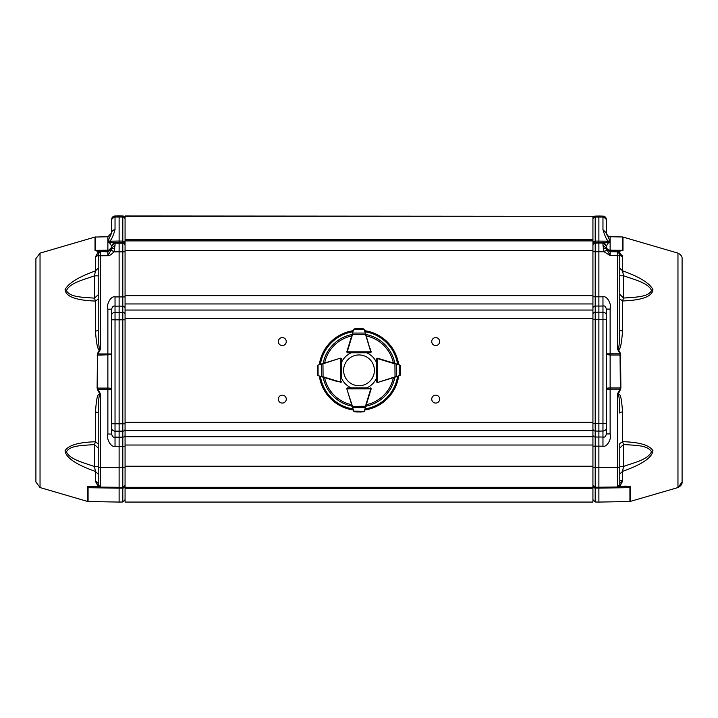 <?xml version="1.0" encoding="UTF-8"?>
<svg xmlns="http://www.w3.org/2000/svg" width="718" height="718" viewBox="0 0 718 718"><rect width="100%" height="100%" fill="white"/><g stroke="black" fill="none" stroke-linecap="round" stroke-linejoin="round"><path stroke-width="1.08" d="M592.933 216.271L125.067 215.983L125.067 295.654L592.933 295.654L592.933 240.907L125.067 240.907L592.933 240.907L592.933 216.271L125.067 216.271M592.933 295.654L592.933 303.956L125.067 303.956L125.067 295.654M592.933 303.956L592.933 487.307L125.067 487.307L125.067 502.07L592.933 502.07L592.933 488.491L125.067 488.491M125.067 303.956L125.067 487.307M439.667 341.58A3.967 3.967 0 0 1 433.717 345.008A3.967 3.967 0 0 1 433.717 338.142A3.967 3.967 0 0 1 439.667 341.58M439.667 399.1A3.967 3.967 0 0 1 433.717 402.538A3.967 3.967 0 0 1 433.717 395.672A3.967 3.967 0 0 1 439.667 399.1M286.267 399.1A3.967 3.967 0 0 1 280.316 402.538A3.967 3.967 0 0 1 280.316 395.672A3.967 3.967 0 0 1 286.267 399.1M286.267 341.58A3.967 3.967 0 0 1 280.316 345.008A3.967 3.967 0 0 1 280.316 338.142A3.967 3.967 0 0 1 286.267 341.58M592.933 487.307L592.933 488.491M111.64 388.6A3.832 0.512 0 0 0 107.871 388.088L107.871 389.264L111.64 389.309L111.64 434.067C112.331 436.679 113.462 437.702 115.033 437.145L119.116 437.208L119.116 306.11L115.033 306.173C113.426 305.608 112.304 306.622 111.64 309.216L111.64 315.328A3.455 2.971 0 0 1 115.033 312.357L115.033 319.815L122.805 319.815L122.805 423.791L115.033 423.782L115.033 319.815L111.64 319.779L111.64 315.328M125.067 240.907L125.067 243.267A2.298 2.154 180 0 0 122.805 241.113L122.805 216.782A2.298 2.298 0 0 1 125.067 219.08L125.067 219.169A2.298 2.154 180 0 0 122.805 217.016L115.033 217.024L115.033 229.724C112.618 237.73 110.563 241.562 108.858 241.221L119.116 241.051L119.116 215.93L122.805 215.992L122.805 216.782L115.033 216.782L115.033 216.001A3.455 3.455 180 0 0 111.64 219.448L111.64 220.255A3.455 3.455 0 0 1 115.033 216.782L115.033 217.024A3.455 3.231 180 0 0 111.64 220.255L111.64 232.955L107.871 241.419L107.871 236.752L111.64 232.919M125.067 423.764L122.805 423.791L122.805 431.159L115.033 431.159L115.033 446.291C110.419 447.736 105.869 437.038 107.871 434.031L111.64 434.067L111.64 319.779M115.033 242.567L115.033 243.205A3.455 3.455 180 0 0 111.64 246.66L111.64 247.952L115.033 245.376L113.956 251.847C111.191 254.684 109.163 255.958 107.871 255.671L111.075 250.026L113.956 251.847L119.116 251.847L119.116 242.334L111.434 242.469L109.746 243.097L107.871 242.065L115.033 242.567L111.64 246.014L111.64 246.795M115.033 229.724A3.455 3.231 180 0 0 111.64 232.955M111.64 247.315L107.871 251.147L98.976 251.291L100.475 251.3L98.222 253.669L100.484 251.928L100.484 255.796L107.871 255.671L107.871 251.794L111.541 248.823L111.64 247.952M97.468 389.497L97.118 388.07L97.621 388.079L97.971 389.255L97.468 389.497L99.667 393.635L100.17 393.329L100.484 395.582C99.919 393.85 99.551 393.76 99.353 395.313C99.093 397.584 98.519 397.144 98.222 413.164A3.832 1.194 -0 0 0 95.458 412.015C97.011 390.673 98.707 395.896 99.667 393.635L100.484 395.582L100.484 487.091A2.298 2.298 0 0 1 98.222 484.794L98.222 467.454L122.805 467.481L122.805 487.36L125.067 485.054A2.298 2.298 0 0 1 122.805 487.351L119.116 487.423L119.116 446.291L115.033 446.291M125.067 435.144A2.298 2.001 180 0 1 122.805 437.154L119.116 437.208L119.116 446.291L122.805 446.291L122.805 431.159A2.298 2.001 -0 0 0 125.067 429.158M111.64 309.216L107.871 309.18C105.86 306.182 110.437 295.466 115.033 296.929L119.116 296.929L119.116 306.11L122.805 306.164A2.298 1.983 0 0 1 125.067 308.148M111.075 250.026L111.541 248.823L114.844 248.123M108.185 242.038L111.64 241.975L111.64 241.383L108.391 241.158M111.64 246.014L109.746 243.097M125.067 245.502A2.298 2.298 180 0 0 122.805 243.205L122.805 241.113L119.116 241.051L119.116 242.334L122.805 242.397A2.298 2.298 0 0 1 125.067 244.694M98.222 276.924L98.222 275.82L94.453 275.874C84.266 279.535 69.772 282.811 66.46 290.611C69.781 297.593 84.248 297.207 94.453 298.167L98.222 294.73M99.048 251.515L107.871 251.794L107.871 242.065M98.222 448.059L94.453 444.577C84.248 445.474 69.781 445.034 66.46 451.882C69.781 459.574 84.248 462.859 94.453 466.52L98.222 466.646L98.222 464.501M97.118 388.07L97.468 353.705L97.971 353.956L97.621 355.132L111.64 354.683M115.033 296.929L115.033 312.357L122.805 312.357L122.805 319.815L125.067 319.788M125.067 296.902L119.116 296.929L119.116 251.847L122.805 251.847L122.805 243.205L115.033 243.205L115.033 245.376M125.067 486.059A2.298 2.055 180 0 1 122.805 488.123L122.805 502.008L119.116 502.07L119.116 488.177L122.805 488.123L122.805 487.36L100.484 487.091L98.222 484.794M98.222 252.88L98.222 257.807M97.468 353.705L100.484 347.62C99.542 350.204 98.653 349.881 98.222 330.002L98.222 254.226L98.222 255.77L100.484 255.796L100.484 347.62L100.17 349.872L99.667 349.576C97.854 350.626 96.454 344.461 95.458 331.079L95.458 301.066C75.812 300.339 65.688 296.543 65.087 289.659C68.345 283.215 78.468 276.96 95.458 270.892L98.222 268.146M98.222 299.155L95.458 301.066L94.453 298.167L94.453 275.874L95.458 270.892L95.458 256.802L98.465 251.578L95.027 250.465A1.921 1.723 0 0 1 95.53 250.403L98.976 251.291M88.081 486.894L88.081 487.693L87.578 487.621C87.802 486.571 89.831 486.104 93.663 486.221L94.157 486.526C90.944 486.301 88.915 486.687 88.081 487.693L119.116 488.177M94.157 486.526L99.147 486.642L98.178 486.301L95.458 481.383L95.458 471.466C75.893 464.51 65.76 457.608 65.069 450.751C68.425 445.25 78.558 442.261 95.458 441.767L98.222 443.966M98.869 486.4L98.178 486.301M98.222 474.248L95.458 471.466L94.453 466.52L94.453 444.577L95.458 441.767L95.458 412.015M98.222 413.164L98.222 467.454M98.222 450.41L98.222 484.156L98.222 450.41L98.797 450.985M98.222 330.002A3.832 1.131 -0 0 1 95.458 331.079M98.222 253.669A3.832 3.267 0 0 1 95.458 256.802M98.222 484.453L98.222 484.453A3.832 3.195 -0 0 0 95.458 481.383M35.9 258.651L35.9 482.038L35.9 258.642L40.037 253.122L95.027 237.048L107.871 236.752M87.578 486.49L87.578 501.451L40.037 487.558L35.9 482.038L40.037 487.558L40.037 253.122M35.9 382.802L35.9 357.878M682.1 400.195L682.1 339.354M619.778 275.739L623.547 275.793L623.547 298.078C633.752 297.117 648.219 297.503 651.54 290.521C648.219 282.73 633.752 279.464 623.547 275.793L622.542 270.812C639.532 276.879 649.655 283.134 652.913 289.578C652.312 296.453 642.188 300.25 622.542 300.968L623.547 298.078L619.778 294.317L619.778 274.088M619.778 447.969L623.547 444.487L623.547 466.44C635.233 462.248 647.448 459.771 651.54 451.801C647.448 444.882 635.233 445.519 623.547 444.487L622.542 441.669C639.442 442.162 649.575 445.169 652.931 450.671C652.24 457.537 642.107 464.438 622.542 471.385L623.547 466.44L619.778 466.565L619.778 468.217M619.778 466.565L619.778 443.634L622.542 441.669L622.542 411.908A3.832 1.194 180 0 0 619.778 413.056C619.481 397.027 618.907 397.467 618.647 395.205C618.449 393.644 618.081 393.733 617.516 395.474L617.83 393.222L618.333 393.518C619.293 395.78 620.989 390.556 622.542 411.908M620.531 389.389L620.029 389.138L620.379 387.962L620.882 387.953L620.531 389.389L617.516 395.474L617.516 487.001L598.884 487.325L598.884 488.123L595.195 488.069L595.195 487.262L617.516 487.001A2.298 2.298 180 0 0 619.778 484.695L619.778 484.39A3.832 3.186 -0 0 1 622.542 481.32L622.542 471.385L619.778 473.988M619.778 254.109L619.778 255.662L617.516 255.68L617.525 251.246L618.333 251.237L610.129 251.094L610.129 255.554L604.044 251.731L602.967 245.26L610.129 251.686L617.516 251.812L619.778 254.109L617.525 251.246L618.952 251.462L622.47 250.349A1.921 1.723 0 0 1 622.973 250.42L619.024 251.237M619.778 268.272L622.542 270.812L622.542 255.545M603.156 248.015L606.459 248.706L610.129 255.554L617.516 255.68L617.516 347.512L618.333 349.46L617.83 349.765L617.516 347.512C618.907 351.012 619.14 343.931 619.428 340.763L619.778 329.885A3.832 1.131 0 0 0 622.542 330.971L622.542 300.968L619.778 298.832M606.36 247.261L606.36 246.687A3.832 3.446 0 0 0 610.129 250.133L610.129 251.094C607.85 250.824 606.593 249.541 606.36 247.261M618.952 251.462L622.542 256.739A3.832 3.267 180 0 1 619.778 253.607M606.36 246.202L602.967 242.513L610.129 242.038L608.254 243.052L606.36 245.969M619.778 443.868L619.778 484.695L617.516 487.001M619.087 486.346L623.834 486.472C627.065 486.257 629.094 486.642 629.919 487.639L598.884 488.123L598.884 502.07L595.195 502.008L595.195 488.069A2.298 2.055 -0 0 1 592.933 486.014M622.542 481.32L619.822 486.248M619.778 450.339L619.778 484.04M606.36 388.402L606.36 389.183L610.129 389.156L610.129 387.971A3.832 0.503 -0 0 0 606.36 388.483M620.882 355.024L610.129 355.006L610.129 353.83L606.36 353.866L606.36 354.566L610.129 355.006L610.129 387.971L620.379 387.962L620.029 353.839L620.531 353.588L620.882 387.953M606.36 389.183L606.36 433.95L610.129 433.914C612.14 436.894 607.554 447.646 602.967 446.174L602.967 437.029C604.574 437.567 605.705 436.544 606.36 433.95L606.36 309.099C605.714 306.514 604.583 305.491 602.967 306.048L602.967 296.812C607.554 295.34 612.14 306.083 610.129 309.063L606.36 309.099M622.542 330.971C621.546 344.353 620.146 350.51 618.333 349.46L620.531 353.588M619.778 329.885L619.778 255.662M606.36 219.861L606.36 232.946L610.129 241.392L606.36 241.356L606.36 241.939L609.815 242.002M606.36 220.282A3.455 3.231 180 0 0 602.967 217.051L602.967 229.715L606.36 232.946L606.36 219.546A3.455 3.455 180 0 0 602.967 216.1L602.967 216.809A3.455 3.455 0 0 1 606.36 220.264M619.778 252.978L619.778 257.915M623.843 486.472L624.337 486.158C628.169 486.05 630.198 486.517 630.422 487.576L629.919 487.639L629.919 486.849M606.925 249.909L604.044 251.731L598.884 251.731L598.884 312.168L595.195 312.222L595.195 251.731L598.884 251.731L598.884 243.025L595.195 243.088L595.195 217.042L598.884 216.98L598.884 243.025L602.967 243.097A3.455 3.455 0 0 1 606.36 246.552M608.254 243.061L606.566 242.433L595.195 242.361A2.298 2.298 0 0 0 592.933 244.659M602.967 229.715C605.409 237.757 607.473 241.58 609.142 241.194L595.195 241.086A2.298 2.154 0 0 0 592.933 243.24L592.933 240.907M598.884 216.737L602.967 217.051L595.195 217.042A2.298 2.154 180 0 0 592.933 219.196L592.933 219.107A2.298 2.298 0 0 1 595.195 216.809L595.195 216.091L598.884 216.028L598.884 216.737M592.933 467.346L595.195 467.364L595.195 487.262L592.933 484.955A2.298 2.298 180 0 0 595.195 487.262L598.884 487.325L598.884 467.364L595.195 467.364L595.195 431.033L598.884 431.087L598.884 467.364L619.778 467.337M606.36 428.027A3.455 3.007 -0 0 1 602.967 431.024L598.884 431.087L598.884 423.656L595.195 423.656L595.195 319.681L598.884 319.681L598.884 423.656L606.36 423.62M592.933 435.027A2.298 2.001 -0 0 0 595.195 437.029L602.967 437.029L602.967 319.681L598.884 319.681L598.884 312.168L602.967 312.231A3.455 2.971 0 0 1 606.36 315.202M629.919 487.639L629.919 501.532L677.963 487.558C680.897 485.996 682.271 484.156 682.1 482.038L677.963 487.558L677.963 253.122L622.973 237.048L622.973 250.42M347.754 348.804L346.911 351.551A0.96 0.96 0 0 0 347.826 352.798L351.264 352.798A19.171 19.171 0 0 0 341.454 362.599L341.454 359.171A0.96 0.96 0 0 0 340.215 358.246A0.96 0.96 0 0 1 340.494 358.21L341.454 359.162A0.96 0.96 0 0 0 340.494 358.21L341.454 359.171L341.454 378.072A19.171 19.171 0 0 0 351.264 387.882L347.826 387.882A0.96 0.96 0 0 0 346.911 389.129A0.96 0.96 0 0 1 346.875 388.842L347.835 387.882A0.96 0.96 0 0 0 346.875 388.842L347.835 387.882L366.736 387.882A19.171 19.171 0 0 0 376.546 378.072L376.546 381.509A0.96 0.96 0 0 0 377.785 382.434A0.96 0.96 0 0 1 377.506 382.47L376.546 381.509A0.96 0.96 0 0 0 377.506 382.47L376.546 381.509L376.546 359.162L377.506 358.21A0.96 0.96 0 0 1 377.785 358.255A0.96 0.96 0 0 0 376.546 359.162L377.506 358.21A0.96 0.96 0 0 0 376.546 359.171L376.546 362.599A19.171 19.171 0 0 0 366.736 352.798L370.165 352.798A0.96 0.96 0 0 0 371.089 351.551A0.96 0.96 0 0 1 371.125 351.838L370.174 352.798A0.96 0.96 0 0 0 371.125 351.838L370.165 352.798L347.835 352.798L346.875 351.838A0.96 0.96 0 0 1 346.911 351.551L353.642 329.553L354.45 328.88L357.313 328.664M397.907 376.277L394.873 377.165M337.469 381.581L323.127 377.165M322.974 363.559L323.127 363.505A36.519 36.519 0 0 1 352.134 334.471M395.026 363.559L394.873 363.505A36.519 36.519 0 0 0 365.866 334.471M398.669 376.044A40.073 40.073 0 0 1 364.699 410.005M353.301 410.005A40.073 40.073 0 0 1 319.33 376.044M319.33 364.636A40.073 40.073 0 0 1 353.301 330.675M364.699 330.675A40.073 40.073 0 0 1 398.669 364.636M347.754 391.866L352.888 407.618L365.112 407.618L365.812 406.379L364.214 411.414L360.687 412.006M340.215 382.434A0.96 0.96 0 0 0 341.454 381.509L340.494 382.47A0.96 0.96 0 0 0 341.454 381.509L340.494 382.47A0.96 0.96 0 0 1 340.215 382.425L340.332 382.057A0.574 0.574 0 0 0 340.494 382.084L341.454 381.509L341.176 382.182M337.469 359.09L321.718 364.223L321.718 376.456L322.965 377.147L317.93 375.559L317.329 372.023M370.246 348.804L371.089 351.551A0.96 0.96 0 0 1 371.125 351.838L347.261 351.838L347.835 352.798L346.875 351.838A0.96 0.96 0 0 0 347.835 352.798A0.96 0.96 0 0 1 347.153 352.511L347.835 352.798M376.932 359.171A0.574 0.574 0 0 1 377.506 358.596L377.506 358.21A0.96 0.96 0 0 1 377.785 358.255L399.782 364.977L400.456 365.794L400.671 368.648M370.246 391.866L371.089 389.129A0.96 0.96 0 0 0 370.174 387.882L371.125 388.842A0.96 0.96 0 0 0 370.165 387.882L371.125 388.842A0.96 0.96 0 0 1 371.089 389.12L365.812 406.379M380.531 381.581L377.785 382.434A0.96 0.96 0 0 1 377.506 382.47L377.506 358.596L376.546 359.171A0.96 0.96 0 0 1 376.824 358.497L376.546 359.171M364.932 331.438L370.721 351.667L365.112 333.062L352.888 333.062L352.188 334.301M363.505 328.934L364.358 329.553A0.96 0.96 0 0 0 364.331 329.481L360.553 328.664L363.55 328.88L357.447 328.664L353.669 329.481A0.96 0.96 0 0 0 353.642 329.553L352.52 333.215M357.447 328.664L354.441 328.88M353.786 329.266L354.45 328.88L353.786 329.266M370.847 352.511L370.165 352.798L370.739 351.838A0.574 0.574 0 0 0 370.721 351.667M364.331 329.481A0.96 0.96 0 0 1 364.358 329.553L354.01 329.391M365.48 333.215L363.99 329.391M365.812 334.301L352.556 334.417L347.279 351.667A0.574 0.574 0 0 0 347.261 351.838L346.875 351.838A0.96 0.96 0 0 0 347.153 352.511M321.879 363.855L318.218 364.977A0.96 0.96 0 0 0 318.137 365.004L317.544 365.794L318.218 364.977L340.215 358.255M317.598 365.83L317.32 371.888L318.137 375.676A0.96 0.96 0 0 0 318.218 375.702L321.879 376.815M317.32 371.906L317.598 374.841M341.176 358.497L341.454 359.171L340.494 358.596L340.494 382.47M322.965 363.523L323.073 376.788L340.332 382.057M377.506 358.596A0.574 0.574 0 0 1 377.668 358.623L394.927 363.891L395.035 377.147L377.785 382.425L396.282 376.456L396.282 364.223L395.035 363.523M400.402 374.841L400.68 371.906L400.456 374.886L399.782 375.702A0.96 0.96 0 0 0 399.863 375.676L400.68 371.888L400.456 365.785L399.863 365.004A0.96 0.96 0 0 0 399.782 364.977L397.907 364.403M400.07 365.121L400.402 365.83L400.07 365.121M400.68 368.792L400.402 365.83M376.824 382.182L376.546 381.509L377.506 382.084A0.574 0.574 0 0 0 377.668 382.057M399.863 375.676A0.96 0.96 0 0 1 399.782 375.702L399.782 364.977A0.96 0.96 0 0 1 399.863 365.004M396.121 376.815L399.944 375.334M399.944 365.345L396.121 363.855M353.068 409.242L346.911 389.12M354.495 411.746L353.642 411.127A0.96 0.96 0 0 0 353.669 411.199L357.447 412.015L354.45 411.8L360.553 412.015L364.331 411.199A0.96 0.96 0 0 0 364.358 411.127L365.48 407.456M360.553 412.015L363.559 411.791M364.214 411.414L363.55 411.8L364.214 411.414M347.153 388.169L347.835 387.882L347.261 388.842L370.739 388.842L370.165 387.882L370.847 388.169M353.642 411.127L363.99 411.279M352.52 407.456L354.01 411.279M352.188 406.379L365.444 406.262L370.721 389.012A0.574 0.574 0 0 0 370.739 388.842L371.125 388.842M359 385.737A15.392 15.392 0 0 0 372.328 362.644A15.392 15.392 0 0 0 345.672 362.644A15.392 15.392 0 0 0 359 385.737M125.067 250.573L592.933 250.573M592.933 310.05L125.067 310.05M592.933 318.352L125.067 318.352M592.933 422.328L125.067 422.328M592.933 430.629L125.067 430.629M125.067 436.724L592.933 436.724M592.933 445.025L125.067 445.025M592.933 466.215L125.067 466.215M125.067 239.749L592.933 239.749M125.067 218.29A2.298 2.298 180 0 0 122.805 215.992L125.067 218.29M125.067 251.821L122.805 251.847L122.805 312.357A2.298 1.983 0 0 1 125.067 314.331M111.64 219.448L115.033 216.001L122.805 215.992M125.067 446.264L122.805 446.291L122.805 467.481L125.067 467.454M111.64 428.152A3.455 3.007 180 0 0 115.033 431.159L115.033 423.782L111.64 423.755M111.64 353.983L107.871 353.947L107.871 388.088L97.621 388.079L97.621 355.132L97.118 355.141M111.64 246.741A3.832 3.446 0 0 1 107.871 250.187L95.53 250.403L95.53 236.967M107.871 434.031L107.871 389.264L97.971 389.255L100.17 393.329M100.17 349.872L97.971 353.956L107.871 353.947L107.871 309.18M87.578 501.451L88.081 501.532L88.081 487.693M95.027 250.465L95.027 237.048M610.129 242.038L610.129 250.133L622.47 250.349L622.47 236.967L622.973 237.048M622.47 236.967L610.129 236.752L610.129 241.392M630.422 486.544L630.422 501.451M610.129 433.914L610.129 389.156L620.029 389.138L617.83 393.222M592.933 308.031A2.298 1.983 0 0 1 595.195 306.048L602.967 306.048L602.967 319.681L606.36 319.645M617.83 349.765L620.029 353.839L610.129 353.83L610.129 309.063M602.967 245.26L602.967 242.513M602.967 216.1L598.884 216.028L602.967 216.1L606.36 219.546M602.967 446.174L592.933 446.156M602.967 296.812L592.933 296.794M592.933 429.032A2.298 2.001 -0 0 0 595.195 431.033L595.195 423.656L592.933 423.638M592.933 319.663L595.195 319.681L595.195 312.222A2.298 1.983 0 0 0 592.933 314.206M592.933 251.713L595.195 251.731L595.195 243.088A2.298 2.298 0 0 0 592.933 245.394M598.884 216.028L595.195 216.091A2.298 2.298 180 0 0 592.933 218.389L592.933 218.362M394.864 377.201A36.519 36.519 0 0 1 365.866 406.2M352.134 406.2A36.519 36.519 0 0 1 323.136 377.201M365.04 331.761A39.041 39.041 0 0 1 397.575 364.304M320.425 364.304A39.041 39.041 0 0 1 352.96 331.761M352.96 408.91A39.041 39.041 0 0 1 320.425 376.376M397.575 376.376A39.041 39.041 0 0 1 365.04 408.91M398.167 376.196A39.607 39.607 0 0 1 364.852 409.511M353.148 409.511A39.607 39.607 0 0 1 319.833 376.196M319.833 364.484A39.607 39.607 0 0 1 353.148 331.169M364.852 331.169A39.607 39.607 0 0 1 398.167 364.484M351.685 404.728A35.155 35.155 0 0 1 324.608 377.65M324.608 363.021A35.155 35.155 0 0 1 351.685 335.952M366.315 335.952A35.155 35.155 0 0 1 393.392 363.021M393.392 377.65A35.155 35.155 0 0 1 366.315 404.728M347.835 352.412A0.574 0.574 0 0 1 347.261 351.838M341.068 381.509A0.574 0.574 0 0 1 340.494 382.084M318.056 365.345L318.056 375.334M377.506 358.21A0.96 0.96 0 0 0 376.824 358.497M370.165 388.267A0.574 0.574 0 0 1 370.739 388.842M115.033 216.001L119.116 215.93M122.805 502.008L125.067 499.71M100.484 487.091L119.116 487.423M98.222 297.153L98.222 294.918M98.222 445.716L98.222 447.897M88.081 501.532L119.116 502.07M98.797 259.243L98.222 258.668M98.797 291.84L98.222 292.414M98.797 257.089L98.222 256.514M619.778 445.618L619.778 447.79M619.778 469.581L619.778 472.327M619.778 272.723L619.778 269.959M619.778 297.055L619.778 294.82M610.129 236.752C607.518 236.016 606.261 234.741 606.36 232.919M595.195 216.091L592.933 218.263M595.195 502.008L592.933 499.71M629.919 501.532L598.884 502.07M622.542 480.611L619.778 480.755M677.963 253.122C680.897 254.684 682.271 256.523 682.1 258.642L682.1 482.038M619.203 259.144L619.778 258.57M619.203 257.188L619.778 256.613"/></g></svg>
